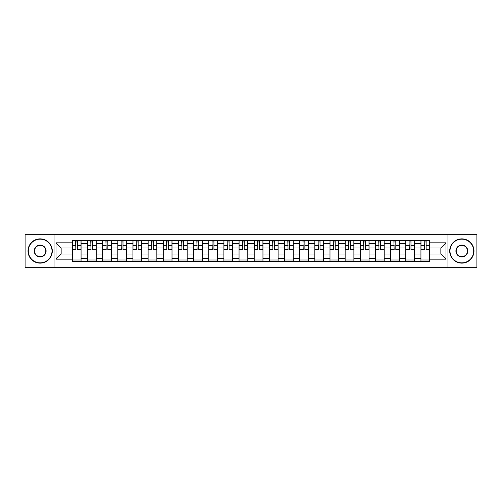 <?xml version="1.0" encoding="UTF-8"?>
<svg xmlns="http://www.w3.org/2000/svg" width="502" height="502" viewBox="0 0 502 502"><rect width="100%" height="100%" fill="white"/><g stroke="black" fill="none" stroke-linecap="round" stroke-linejoin="round"><path stroke-width="0.75" d="M447.947 267.66L476.9 267.66L476.9 234.34L25.1 234.34L25.1 267.66L447.947 267.66L447.947 234.34M87.48 261.448L87.48 243.52L81.067 243.52L81.067 261.448M81.067 243.52L81.067 240.552M87.48 243.52L87.48 240.552M96.221 240.552L96.221 261.448M102.634 261.448L102.634 240.552M111.381 240.552L111.381 261.448M117.794 261.448L117.794 240.552M126.535 240.552L126.535 261.448M132.948 261.448L132.948 240.552M141.696 240.552L141.696 261.448M148.109 261.448L148.109 240.552M156.85 240.552L156.85 261.448M163.263 261.448L163.263 240.552M172.01 240.552L172.01 261.448M178.423 261.448L178.423 240.552M187.164 240.552L187.164 261.448M193.577 261.448L193.577 240.552M202.325 240.552L202.325 261.448M208.738 261.448L208.738 240.552M217.479 240.552L217.479 261.448M223.892 261.448L223.892 240.552M232.639 240.552L232.639 261.448M239.046 261.448L239.046 240.552M247.793 240.552L247.793 261.448M254.207 261.448L254.207 240.552M262.954 240.552L262.954 261.448M269.361 261.448L269.361 240.552M278.108 240.552L278.108 261.448M284.521 261.448L284.521 240.552M293.262 240.552L293.262 261.448M299.675 261.448L299.675 240.552M308.423 240.552L308.423 261.448M314.836 261.448L314.836 240.552M323.577 240.552L323.577 261.448M329.99 261.448L329.99 240.552M338.737 240.552L338.737 261.448M345.15 261.448L345.15 240.552M353.891 240.552L353.891 261.448M360.304 261.448L360.304 240.552M369.052 240.552L369.052 261.448M375.465 261.448L375.465 240.552M384.206 240.552L384.206 261.448M390.619 261.448L390.619 240.552M399.366 240.552L399.366 261.448M405.779 261.448L405.779 240.552M414.52 240.552L414.52 261.448M420.933 261.448L420.933 240.552M420.933 254.012L414.52 254.012M405.779 254.012L399.366 254.012M390.619 254.012L384.206 254.012M375.465 254.012L369.052 254.012M360.304 254.012L353.891 254.012M345.15 254.012L338.737 254.012M329.99 254.012L323.577 254.012M314.836 254.012L308.423 254.012M299.675 254.012L293.262 254.012M284.521 254.012L278.108 254.012M269.361 254.012L262.954 254.012M254.207 254.012L247.793 254.012M239.046 254.012L232.639 254.012M223.892 254.012L217.479 254.012M208.738 254.012L202.325 254.012M193.577 254.012L187.164 254.012M178.423 254.012L172.01 254.012M163.263 254.012L156.85 254.012M148.109 254.012L141.696 254.012M132.948 254.012L126.535 254.012M117.794 254.012L111.381 254.012M102.634 254.012L96.221 254.012M87.48 254.012L81.067 254.012M420.933 247.988L414.52 247.988M405.779 247.988L399.366 247.988M390.619 247.988L384.206 247.988M375.465 247.988L369.052 247.988M360.304 247.988L353.891 247.988M345.15 247.988L338.737 247.988M329.99 247.988L323.577 247.988M314.836 247.988L308.423 247.988M299.675 247.988L293.262 247.988M284.521 247.988L278.108 247.988M269.361 247.988L262.954 247.988M254.207 247.988L247.793 247.988M239.046 247.988L232.639 247.988M223.892 247.988L217.479 247.988M208.738 247.988L202.325 247.988M193.577 247.988L187.164 247.988M178.423 247.988L172.01 247.988M163.263 247.988L156.85 247.988M148.109 247.988L141.696 247.988M132.948 247.988L126.535 247.988M117.794 247.988L111.381 247.988M102.634 247.988L96.221 247.988M87.48 247.988L81.067 247.988M61.15 254.012L72.319 254.012L72.319 247.988L61.15 247.988L61.15 254.012L55.998 259.164L55.998 242.836L72.319 242.836L72.319 247.988M429.681 247.988L429.681 254.012L440.85 254.012L440.85 247.988L429.681 247.988L429.681 240.552L72.319 240.552L72.319 242.836M429.681 242.836L446.002 242.836L446.002 259.164L429.681 259.164L429.681 254.012M72.319 254.012L72.319 261.448L429.681 261.448L429.681 259.164M72.319 259.164L55.998 259.164M54.053 267.66L54.053 234.34M81.067 259.986L72.319 259.986M75.865 242.014L77.521 242.014M96.221 259.986L87.48 259.986M91.025 242.014L92.675 242.014M111.381 259.986L102.634 259.986M106.179 242.014L107.836 242.014M126.535 259.986L117.794 259.986M121.34 242.014L122.99 242.014M141.696 259.986L132.948 259.986M136.494 242.014L138.144 242.014M156.85 259.986L148.109 259.986M151.654 242.014L153.305 242.014M172.01 259.986L163.263 259.986M166.808 242.014L168.459 242.014M187.164 259.986L178.423 259.986M181.969 242.014L183.619 242.014M202.325 259.986L193.577 259.986M197.123 242.014L198.773 242.014M217.479 259.986L208.738 259.986M212.283 242.014L213.934 242.014M232.639 259.986L223.892 259.986M227.437 242.014L229.088 242.014M247.793 259.986L239.046 259.986M242.598 242.014L244.248 242.014M262.954 259.986L254.207 259.986M257.752 242.014L259.402 242.014M278.108 259.986L269.361 259.986M272.912 242.014L274.563 242.014M293.262 259.986L284.521 259.986M288.066 242.014L289.717 242.014M308.423 259.986L299.675 259.986M303.227 242.014L304.877 242.014M323.577 259.986L314.836 259.986M318.381 242.014L320.031 242.014M338.737 259.986L329.99 259.986M333.541 242.014L335.192 242.014M353.891 259.986L345.15 259.986M348.695 242.014L350.346 242.014M369.052 259.986L360.304 259.986M363.856 242.014L365.506 242.014M384.206 259.986L375.465 259.986M379.01 242.014L380.66 242.014M399.366 259.986L390.619 259.986M394.164 242.014L395.821 242.014M414.52 259.986L405.779 259.986M409.325 242.014L410.975 242.014M429.681 259.986L420.933 259.986M424.479 242.014L426.135 242.014M55.998 242.836L61.15 247.988M440.85 254.012L446.002 259.164M440.85 247.988L446.002 242.836M77.521 249.55L81.017 249.55L81.017 249.883L77.521 249.883L77.521 240.653L81.017 240.653L79.071 240.653M81.017 249.55L81.017 240.653M75.865 241.914L77.521 241.914M74.315 240.653L72.37 240.653L72.37 249.883L75.865 249.883L75.576 240.653M72.37 240.653L77.81 240.653M92.675 249.55L96.171 249.55L96.171 249.883L92.675 249.883L92.675 240.653L96.171 240.653L94.232 240.653M96.171 249.55L96.171 240.653M91.025 241.914L92.675 241.914M89.469 240.653L87.524 240.653L87.524 249.883L91.025 249.883L90.73 240.653M87.524 240.653L92.964 240.653M107.836 249.55L111.331 249.55L111.331 249.883L107.836 249.883L107.836 240.653L111.331 240.653L109.386 240.653M111.331 249.55L111.331 240.653M106.179 241.914L107.836 241.914M104.629 240.653L102.684 240.653L102.684 249.883L106.179 249.883L105.891 240.653M102.684 240.653L108.125 240.653M40.16 262.853A11.853 11.853 0 0 0 52.013 251A11.853 11.853 0 0 0 40.16 239.147A11.853 11.853 0 0 0 28.307 251A11.853 11.853 0 0 0 40.16 262.853M40.16 238.858A12.142 12.142 0 0 1 52.302 251A12.142 12.142 0 0 1 40.16 263.142A12.142 12.142 0 0 1 28.018 251A12.142 12.142 0 0 1 40.16 238.858M40.16 256.93A5.93 5.93 0 0 1 34.23 251A5.93 5.93 0 0 1 40.16 245.07A5.93 5.93 0 0 1 46.09 251A5.93 5.93 0 0 1 40.16 256.93M40.16 245.365A5.635 5.635 0 0 0 34.525 251A5.635 5.635 0 0 0 40.16 256.635A5.635 5.635 0 0 0 45.795 251A5.635 5.635 0 0 0 40.16 245.365M461.84 262.853A11.853 11.853 0 0 0 473.693 251A11.853 11.853 0 0 0 461.84 239.147A11.853 11.853 0 0 0 449.987 251A11.853 11.853 0 0 0 461.84 262.853M461.84 238.858A12.142 12.142 0 0 1 473.982 251A12.142 12.142 0 0 1 461.84 263.142A12.142 12.142 0 0 1 449.698 251A12.142 12.142 0 0 1 461.84 238.858M461.84 256.93A5.93 5.93 0 0 1 455.91 251A5.93 5.93 0 0 1 461.84 245.07A5.93 5.93 0 0 1 467.77 251A5.93 5.93 0 0 1 461.84 256.93M461.84 245.365A5.635 5.635 0 0 0 456.205 251A5.635 5.635 0 0 0 461.84 256.635A5.635 5.635 0 0 0 467.475 251A5.635 5.635 0 0 0 461.84 245.365M122.99 249.55L126.485 249.55L126.485 249.883L122.99 249.883L122.99 240.653L126.485 240.653L124.546 240.653M126.485 249.55L126.485 240.653M121.34 241.914L122.99 241.914M119.783 240.653L117.838 240.653L117.838 249.883L121.34 249.883L121.045 240.653M117.838 240.653L123.279 240.653M138.144 249.55L141.646 249.55L141.646 249.883L138.144 249.883L138.144 240.653L141.646 240.653L139.7 240.653M141.646 249.55L141.646 240.653M136.494 241.914L138.144 241.914M134.944 240.653L132.999 240.653L132.999 249.883L136.494 249.883L136.205 240.653M132.999 240.653L138.439 240.653M153.305 249.55L156.8 249.55L156.8 249.883L153.305 249.883L153.305 240.653L156.8 240.653L154.861 240.653M156.8 249.55L156.8 240.653M151.654 241.914L153.305 241.914M150.098 240.653L148.153 240.653L148.153 249.883L151.654 249.883L151.359 240.653M148.153 240.653L153.593 240.653M168.459 249.55L171.96 249.55L171.96 249.883L168.459 249.883L168.459 240.653L171.96 240.653L170.015 240.653M171.96 249.55L171.96 240.653M166.808 241.914L168.459 241.914M165.252 240.653L163.313 240.653L163.313 249.883L166.808 249.883L166.52 240.653M163.313 240.653L168.754 240.653M183.619 249.55L187.114 249.55L187.114 249.883L183.619 249.883L183.619 240.653L187.114 240.653L185.175 240.653M187.114 249.55L187.114 240.653M181.969 241.914L183.619 241.914M180.413 240.653L178.467 240.653L178.467 249.883L181.969 249.883L181.674 240.653M178.467 240.653L183.908 240.653M198.773 249.55L202.275 249.55L202.275 249.883L198.773 249.883L198.773 240.653L202.275 240.653L200.329 240.653M202.275 249.55L202.275 240.653M197.123 241.914L198.773 241.914M195.567 240.653L193.628 240.653L193.628 249.883L197.123 249.883L196.834 240.653M193.628 240.653L199.068 240.653M213.934 249.55L217.429 249.55L217.429 249.883L213.934 249.883L213.934 240.653L217.429 240.653L215.49 240.653M217.429 249.55L217.429 240.653M212.283 241.914L213.934 241.914M210.727 240.653L208.782 240.653L208.782 249.883L212.283 249.883L211.988 240.653M208.782 240.653L214.222 240.653M229.088 249.55L232.589 249.55L232.589 249.883L229.088 249.883L229.088 240.653L232.589 240.653L230.644 240.653M232.589 249.55L232.589 240.653M227.437 241.914L229.088 241.914M225.881 240.653L223.942 240.653L223.942 249.883L227.437 249.883L227.149 240.653M223.942 240.653L229.383 240.653M244.248 249.55L247.743 249.55L247.743 249.883L244.248 249.883L244.248 240.653L247.743 240.653L245.804 240.653M247.743 249.55L247.743 240.653M242.598 241.914L244.248 241.914M241.042 240.653L239.096 240.653L239.096 249.883L242.598 249.883L242.303 240.653M239.096 240.653L244.537 240.653M259.402 249.55L262.904 249.55L262.904 249.883L259.402 249.883L259.402 240.653L262.904 240.653L260.958 240.653M262.904 249.55L262.904 240.653M257.752 241.914L259.402 241.914M256.196 240.653L254.257 240.653L254.257 249.883L257.752 249.883L257.463 240.653M254.257 240.653L259.697 240.653M274.563 249.55L278.058 249.55L278.058 249.883L274.563 249.883L274.563 240.653L278.058 240.653L276.119 240.653M278.058 249.55L278.058 240.653M272.912 241.914L274.563 241.914M271.356 240.653L269.411 240.653L269.411 249.883L272.912 249.883L272.617 240.653M269.411 240.653L274.851 240.653M289.717 249.55L293.218 249.55L293.218 249.883L289.717 249.883L289.717 240.653L293.218 240.653L291.273 240.653M293.218 249.55L293.218 240.653M288.066 241.914L289.717 241.914M286.51 240.653L284.571 240.653L284.571 249.883L288.066 249.883L287.778 240.653M284.571 240.653L290.012 240.653M304.877 249.55L308.372 249.55L308.372 249.883L304.877 249.883L304.877 240.653L308.372 240.653L306.433 240.653M308.372 249.55L308.372 240.653M303.227 241.914L304.877 241.914M301.671 240.653L299.725 240.653L299.725 249.883L303.227 249.883L302.932 240.653M299.725 240.653L305.166 240.653M320.031 249.55L323.533 249.55L323.533 249.883L320.031 249.883L320.031 240.653L323.533 240.653L321.587 240.653M323.533 249.55L323.533 240.653M318.381 241.914L320.031 241.914M316.825 240.653L314.886 240.653L314.886 249.883L318.381 249.883L318.092 240.653M314.886 240.653L320.326 240.653M335.192 249.55L338.687 249.55L338.687 249.883L335.192 249.883L335.192 240.653L338.687 240.653L336.748 240.653M338.687 249.55L338.687 240.653M333.541 241.914L335.192 241.914M331.985 240.653L330.04 240.653L330.04 249.883L333.541 249.883L333.246 240.653M330.04 240.653L335.48 240.653M350.346 249.55L353.847 249.55L353.847 249.883L350.346 249.883L350.346 240.653L353.847 240.653L351.902 240.653M353.847 249.55L353.847 240.653M348.695 241.914L350.346 241.914M347.139 240.653L345.2 240.653L345.2 249.883L348.695 249.883L348.407 240.653M345.2 240.653L350.641 240.653M365.506 249.55L369.001 249.55L369.001 249.883L365.506 249.883L365.506 240.653L369.001 240.653L367.056 240.653M369.001 249.55L369.001 240.653M363.856 241.914L365.506 241.914M362.3 240.653L360.354 240.653L360.354 249.883L363.856 249.883L363.561 240.653M360.354 240.653L365.795 240.653M380.66 249.55L384.162 249.55L384.162 249.883L380.66 249.883L380.66 240.653L384.162 240.653L382.217 240.653M384.162 249.55L384.162 240.653M379.01 241.914L380.66 241.914M377.454 240.653L375.515 240.653L375.515 249.883L379.01 249.883L378.721 240.653M375.515 240.653L380.955 240.653M395.821 249.55L399.316 249.55L399.316 249.883L395.821 249.883L395.821 240.653L399.316 240.653L397.371 240.653M399.316 249.55L399.316 240.653M394.164 241.914L395.821 241.914M392.614 240.653L390.669 240.653L390.669 249.883L394.164 249.883L393.875 240.653M390.669 240.653L396.109 240.653M410.975 249.55L414.476 249.55L414.476 249.883L410.975 249.883L410.975 240.653L414.476 240.653L412.531 240.653M414.476 249.55L414.476 240.653M409.325 241.914L410.975 241.914M407.768 240.653L405.829 240.653L405.829 249.883L409.325 249.883L409.036 240.653M405.829 240.653L411.27 240.653M426.135 249.55L429.63 249.55L429.63 249.883L426.135 249.883L426.135 240.653L429.63 240.653L427.685 240.653M429.63 249.55L429.63 240.653M424.479 241.914L426.135 241.914M422.929 240.653L420.983 240.653L420.983 249.883L424.479 249.883L424.19 240.653M420.983 240.653L426.424 240.653M405.779 243.52L399.366 243.52M390.619 243.52L384.206 243.52M375.465 243.52L369.052 243.52M360.304 243.52L353.891 243.52M345.15 243.52L338.737 243.52M329.99 243.52L323.577 243.52M314.836 243.52L308.423 243.52M299.675 243.52L293.262 243.52M284.521 243.52L278.108 243.52M269.361 243.52L262.954 243.52M254.207 243.52L247.793 243.52M239.046 243.52L232.639 243.52M223.892 243.52L217.479 243.52M208.738 243.52L202.325 243.52M193.577 243.52L187.164 243.52M178.423 243.52L172.01 243.52M163.263 243.52L156.85 243.52M148.109 243.52L141.696 243.52M132.948 243.52L126.535 243.52M117.794 243.52L111.381 243.52M102.634 243.52L96.221 243.52M420.933 243.52L414.52 243.52M405.779 258.48L399.366 258.48M390.619 258.48L384.206 258.48M375.465 258.48L369.052 258.48M360.304 258.48L353.891 258.48M345.15 258.48L338.737 258.48M329.99 258.48L323.577 258.48M314.836 258.48L308.423 258.48M299.675 258.48L293.262 258.48M284.521 258.48L278.108 258.48M269.361 258.48L262.954 258.48M254.207 258.48L247.793 258.48M239.046 258.48L232.639 258.48M223.892 258.48L217.479 258.48M208.738 258.48L202.325 258.48M193.577 258.48L187.164 258.48M178.423 258.48L172.01 258.48M163.263 258.48L156.85 258.48M148.109 258.48L141.696 258.48M132.948 258.48L126.535 258.48M117.794 258.48L111.381 258.48M102.634 258.48L96.221 258.48M87.48 258.48L81.067 258.48M420.933 258.48L414.52 258.48M77.521 245.371L81.017 245.371M72.37 249.55L75.865 249.55M72.37 245.371L75.865 245.371M92.675 245.371L96.171 245.371M87.524 249.55L91.025 249.55M87.524 245.371L91.025 245.371M107.836 245.371L111.331 245.371M102.684 249.55L106.179 249.55M102.684 245.371L106.179 245.371M122.99 245.371L126.485 245.371M117.838 249.55L121.34 249.55M117.838 245.371L121.34 245.371M138.144 245.371L141.646 245.371M132.999 249.55L136.494 249.55M132.999 245.371L136.494 245.371M153.305 245.371L156.8 245.371M148.153 249.55L151.654 249.55M148.153 245.371L151.654 245.371M168.459 245.371L171.96 245.371M163.313 249.55L166.808 249.55M163.313 245.371L166.808 245.371M183.619 245.371L187.114 245.371M178.467 249.55L181.969 249.55M178.467 245.371L181.969 245.371M198.773 245.371L202.275 245.371M193.628 249.55L197.123 249.55M193.628 245.371L197.123 245.371M213.934 245.371L217.429 245.371M208.782 249.55L212.283 249.55M208.782 245.371L212.283 245.371M229.088 245.371L232.589 245.371M223.942 249.55L227.437 249.55M223.942 245.371L227.437 245.371M244.248 245.371L247.743 245.371M239.096 249.55L242.598 249.55M239.096 245.371L242.598 245.371M259.402 245.371L262.904 245.371M254.257 249.55L257.752 249.55M254.257 245.371L257.752 245.371M274.563 245.371L278.058 245.371M269.411 249.55L272.912 249.55M269.411 245.371L272.912 245.371M289.717 245.371L293.218 245.371M284.571 249.55L288.066 249.55M284.571 245.371L288.066 245.371M304.877 245.371L308.372 245.371M299.725 249.55L303.227 249.55M299.725 245.371L303.227 245.371M320.031 245.371L323.533 245.371M314.886 249.55L318.381 249.55M314.886 245.371L318.381 245.371M335.192 245.371L338.687 245.371M330.04 249.55L333.541 249.55M330.04 245.371L333.541 245.371M350.346 245.371L353.847 245.371M345.2 249.55L348.695 249.55M345.2 245.371L348.695 245.371M365.506 245.371L369.001 245.371M360.354 249.55L363.856 249.55M360.354 245.371L363.856 245.371M380.66 245.371L384.162 245.371M375.515 249.55L379.01 249.55M375.515 245.371L379.01 245.371M395.821 245.371L399.316 245.371M390.669 249.55L394.164 249.55M390.669 245.371L394.164 245.371M410.975 245.371L414.476 245.371M405.829 249.55L409.325 249.55M405.829 245.371L409.325 245.371M426.135 245.371L429.63 245.371M420.983 249.55L424.479 249.55M420.983 245.371L424.479 245.371"/></g></svg>
